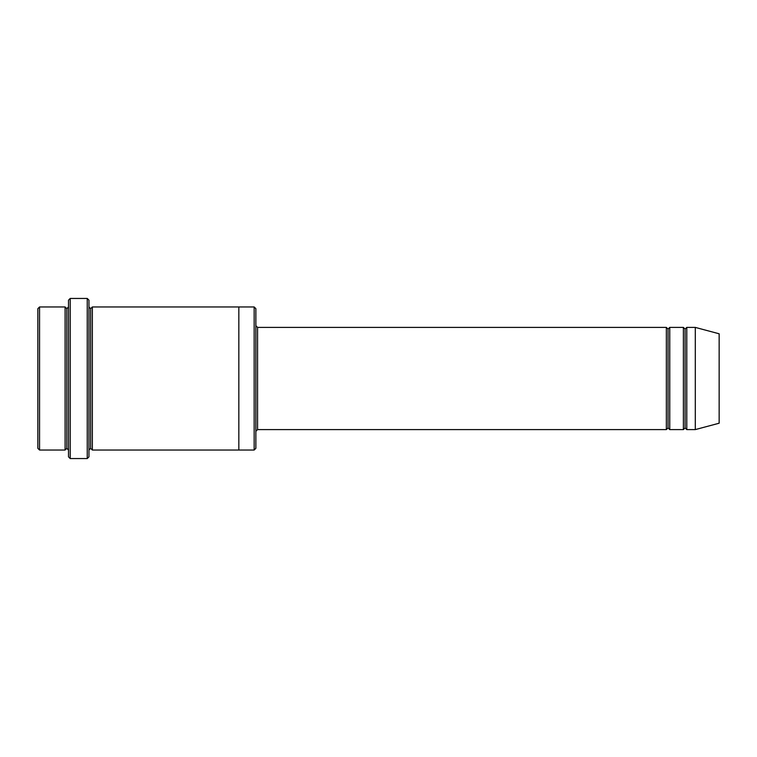 <?xml version="1.0" encoding="UTF-8"?>
<svg xmlns="http://www.w3.org/2000/svg" width="757" height="757" viewBox="0 0 757 757"><rect width="100%" height="100%" fill="white"/><g stroke="black" fill="none" stroke-linecap="round" stroke-linejoin="round"><path stroke-width="1.14" d="M257.569 429.598L255.866 431.301L257.569 429.598L666.349 429.598L668.053 427.894L668.053 329.106L666.349 327.403L666.349 429.598L666.349 327.403L668.053 329.106L669.756 327.403L669.756 429.598L668.053 427.894L666.349 429.598L257.569 429.598L257.569 327.403L257.569 429.598M255.866 325.699L257.569 327.403L666.349 327.403L257.569 327.403L255.866 325.699M68.509 300.151L68.509 456.85L70.212 458.553L70.212 298.447L68.509 300.151L70.212 298.447L70.212 458.553L87.244 458.553L88.948 456.85L88.948 300.151L87.244 298.447L87.244 458.553L87.244 298.447L70.212 298.447L87.244 298.447L88.948 300.151L88.948 456.85L87.244 458.553L70.212 458.553L68.509 456.85L68.509 300.151M255.866 448.333L255.866 308.667L254.163 306.964L254.163 450.037L255.866 448.333L254.163 450.037L254.163 306.964L92.354 306.964L92.354 450.037L90.651 448.333L90.651 308.667L88.948 306.964L90.651 308.667L92.354 306.964L238.834 306.964L238.834 450.037L254.163 450.037L238.834 450.037L238.834 306.964L254.163 306.964L255.866 308.667L255.866 448.333M37.85 308.667L37.85 448.333L39.553 450.037L39.553 306.964L37.85 308.667L39.553 306.964L39.553 450.037L65.102 450.037L65.102 306.964L39.553 306.964L65.102 306.964L65.102 450.037L66.805 448.333L66.805 308.667L65.102 306.964L66.805 308.667L68.509 306.964L66.805 308.667L66.805 448.333L65.102 450.037L39.553 450.037L37.85 448.333L37.85 308.667M68.509 450.037L66.805 448.333L68.509 450.037M695.304 429.598L695.304 327.403L686.788 327.403L686.788 429.598L695.304 429.598L719.15 423.21L719.15 333.79L695.304 327.403L695.304 429.598L686.788 429.598L685.085 427.894L685.085 329.106L683.382 327.403L683.382 429.598L685.085 427.894L683.382 429.598L683.382 327.403L685.085 329.106L686.788 327.403L685.085 329.106L685.085 427.894L686.788 429.598L686.788 327.403L695.304 327.403L719.15 333.79L719.15 423.21L695.304 429.598M88.948 450.037L90.651 448.333L88.948 450.037M92.354 450.037L238.834 450.037L92.354 450.037L92.354 306.964L90.651 308.667L90.651 448.333L92.354 450.037M683.382 327.403L669.756 327.403L683.382 327.403M669.756 429.598L683.382 429.598L669.756 429.598L669.756 327.403L668.053 329.106L668.053 427.894L669.756 429.598"/></g></svg>

